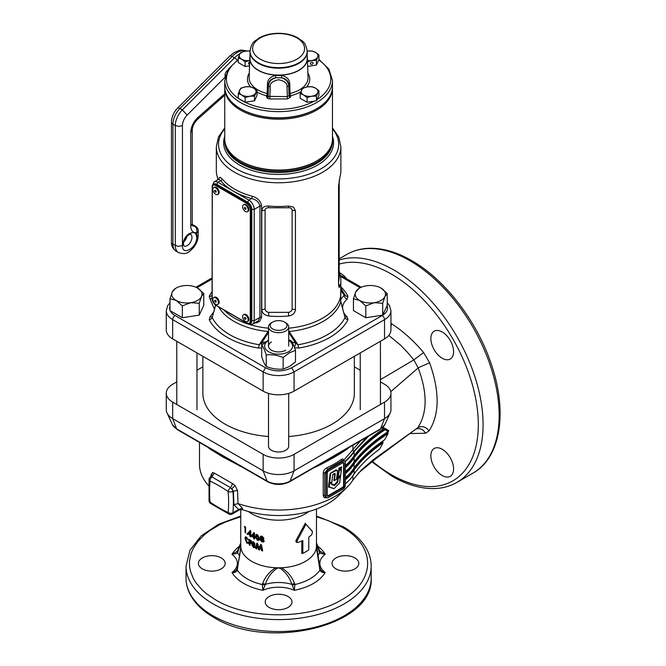 <?xml version="1.0" encoding="UTF-8"?>
<svg xmlns="http://www.w3.org/2000/svg" width="666" height="666" viewBox="0 0 666 666"><rect width="100%" height="100%" fill="white"/><g stroke="black" fill="none" stroke-linecap="round" stroke-linejoin="round"><path stroke-width="1" d="M295.496 350.374L295.496 361.896L289.319 366.575L283.133 369.039C277.514 369.622 271.878 368.748 266.233 366.425C264.727 364.635 263.22 361.38 261.705 356.676L261.705 345.146C263.212 346.944 264.727 350.191 266.233 354.903C271.853 354.32 277.489 355.194 283.133 357.517L289.319 352.847L295.496 350.374C293.997 345.687 292.482 342.432 290.975 340.626L288.703 339.777M288.703 340.534A13.969 8.067 180 0 1 288.486 351.806A13.969 8.067 180 0 1 268.839 351.873A13.969 8.067 180 0 1 268.506 340.534M268.506 340.135L261.705 345.146M271.462 341.983A10.098 5.828 0 0 0 271.462 350.224A10.098 5.828 0 0 0 285.747 350.224M266.233 366.425L266.233 354.903M283.133 369.039L283.133 357.517M318.931 90.701L318.931 95.371L316.417 100.791L307.034 102.248L300.158 98.277L300.158 93.598L303.596 94.972L307.034 97.569L311.73 96.229L316.417 96.12L318.931 90.701L315.501 88.103A8.417 4.862 180 0 1 317.674 92.79A8.417 4.862 180 0 1 311.73 96.229A8.417 4.862 180 0 1 303.596 94.972A8.417 4.862 180 0 1 301.415 90.276A8.417 4.862 180 0 1 307.367 86.846L302.68 88.187L300.158 93.598M307.367 86.846A8.417 4.862 180 0 1 315.501 88.103L312.063 86.73L307.367 86.846M307.034 97.569L307.034 102.248M316.417 96.12L316.417 100.791M257.043 90.701L257.043 95.371L254.529 100.791L245.146 102.248L238.27 98.277L238.27 93.598L241.708 94.972L245.146 97.569L249.842 96.229L254.529 96.12L257.043 90.701L253.613 88.103A8.417 4.862 180 0 1 255.786 92.79A8.417 4.862 180 0 1 249.842 96.229A8.417 4.862 180 0 1 241.708 94.972A8.417 4.862 180 0 1 239.527 90.276A8.417 4.862 180 0 1 245.479 86.846L240.792 88.187L238.27 93.598M245.479 86.846A8.417 4.862 180 0 1 253.613 88.103L250.175 86.73L245.479 86.846M245.146 97.569L245.146 102.248M254.529 96.12L254.529 100.791M225.066 77.023L225.066 74.833A3.363 1.94 -60 0 1 226.631 71.345L227.431 70.546M332.451 87.413A53.863 31.094 180 0 1 332.467 88.103A53.863 31.094 180 0 1 316.691 110.09A53.863 31.094 180 0 1 257.992 116.833A53.863 31.094 180 0 1 224.742 88.103L224.742 138.953A53.863 31.094 0 0 0 240.518 160.939A53.863 31.094 0 0 0 316.691 160.939L316.092 161.28A53.022 30.611 180 0 1 241.117 161.28A53.022 30.611 0 0 0 316.392 161.105M332.451 139.635A53.863 31.094 180 0 1 332.467 140.326A53.863 31.094 180 0 1 299.217 169.056A53.863 31.094 180 0 1 240.518 162.313A53.863 31.094 180 0 1 224.742 140.326A53.863 31.094 180 0 1 224.758 139.635M340.884 286.813A72.269 41.725 180 0 1 347.968 296.27A3.363 2.639 -26.9 0 1 345.038 295.18A69.222 39.96 0 0 0 343.947 293.223L340.884 288.145M295.438 309.623L295.438 210.672L293.448 207.068L288.703 206.035A62.279 35.956 180 0 1 268.506 206.035C264.444 205.886 262.196 207.434 261.771 210.672L261.771 309.623C262.196 313.095 264.435 315.209 268.506 315.975A62.279 35.956 0 0 0 288.703 315.975C292.765 315.218 295.013 313.095 295.438 309.623L292.116 309.132C291.825 310.939 290.601 312.013 288.436 312.354L268.773 312.354C266.608 312.013 265.384 310.939 265.093 309.132L265.093 210.181C265.384 208.475 266.608 207.667 268.773 207.767L288.436 207.767C290.592 207.667 291.825 208.475 292.116 210.181L292.116 309.132M339.194 270.945L340.06 274.667A62.279 35.956 180 0 1 340.884 280.503A62.279 35.956 180 0 1 340.06 286.33L339.086 287.479L338.561 284.723L338.561 185.772L340.06 176.39A62.279 35.956 0 0 0 340.884 170.554L340.884 146.811A62.279 35.956 180 0 1 302.439 180.028A62.279 35.956 180 0 1 234.565 172.236A62.279 35.956 180 0 1 216.325 146.811L216.325 170.554A62.279 35.956 0 0 0 217.149 176.39L217.924 179.67M261.58 205.827A1.682 0.974 180 0 0 259.923 206.077L254.204 209.382L254.204 320.696A7.576 4.371 60 0 1 252.639 324.167L258.3 320.771L259.923 317.391L259.923 206.077C259.074 202.164 256.293 199.65 251.582 198.526A1.682 0.583 105.1 0 0 252.289 196.27C257.675 197.927 260.772 201.115 261.58 205.827L261.58 317.149L259.857 321.129L257.226 322.652L254.595 323.035M343.673 312.479A27.772 16.034 0 0 0 347.078 316.75L347.968 319.697A3.363 2.639 26.9 0 1 345.038 317.615L340.592 300.99L340.884 280.503M222.161 178.879A1.682 1.249 141.1 0 1 220.637 180.661L217.907 182.243L233.375 191.175L248.851 200.108L251.582 198.526A63.961 36.93 180 0 1 233.375 191.175A63.961 36.93 180 0 1 220.637 180.661L218.831 179.146L219.214 177.789L220.113 177.264L222.161 178.879A62.279 35.956 0 0 0 234.565 189.111A62.279 35.956 0 0 0 252.289 196.27M215.701 305.061L212.171 317.615A3.363 2.639 -26.9 0 1 209.241 319.697L210.131 316.75L213.953 311.538M215.576 304.986L212.171 317.615A69.222 39.96 0 0 0 259.174 344.755L268.506 330.952M288.703 330.952L298.035 344.755A69.222 39.96 0 0 0 345.038 317.615L340.692 300.999L340.884 290.293M261.705 347.985L258.316 348.035A72.269 41.725 180 0 1 209.241 319.697M212.071 297.744A3.363 2.306 -48.5 0 1 210.131 299.225L209.241 296.27A72.269 41.725 180 0 1 212.054 291.716M347.968 296.27L347.078 299.225A3.363 2.306 48.5 0 1 344.255 295.413L340.834 290.451L340.742 289.41L345.038 295.18L344.255 295.413A31.136 17.974 180 0 0 340.534 300.033M347.968 319.697A72.269 41.725 180 0 1 298.892 348.035L294.613 347.785M387.229 302.772L389.493 305.602L390.934 310.731L390.934 329.978A21.878 12.629 180 0 1 384.532 338.911L294.072 391.125L294.072 371.886A21.878 12.629 180 0 1 263.128 371.886L172.677 319.663A21.878 12.629 180 0 1 166.275 310.731L166.275 329.978A21.878 12.629 0 0 0 172.677 338.911L263.128 391.125A21.878 12.629 0 0 0 294.072 391.125M340.742 301.84L340.742 301.84A63.062 36.414 180 0 1 289.369 331.502L288.569 332.134L295.621 343.14L298.035 344.755A3.363 0.774 80.4 0 0 298.892 348.035M218.656 306.926A63.062 36.414 180 0 0 267.84 331.502L268.639 332.134L261.588 343.14A31.136 17.974 180 0 1 265.817 341.808M258.316 348.035A3.363 0.774 -80.4 0 0 259.174 344.755L261.588 343.14A3.363 1.499 69.4 0 0 261.913 344.971M347.078 316.75A3.363 2.306 -48.5 0 1 344.905 316.566M212.054 295.346A3.363 2.639 26.9 0 1 209.241 296.27M212.304 316.566A3.363 2.306 48.5 0 1 210.131 316.75M294.297 346.944A3.363 1.499 110.6 0 0 295.621 343.14A31.136 17.974 180 0 0 291.916 341.949M338.561 282.933L339.194 277.78L339.194 180.111M247.66 323.102C250.191 324.275 251.582 323.476 251.823 320.696L251.823 209.382C251.582 206.318 250.191 203.913 247.66 202.164L216.716 184.299L217.907 182.243A7.576 4.371 60 0 0 214.119 181.86L218.997 179.096M354.345 356.335L354.345 393.19A75.741 43.731 180 0 1 332.159 424.109A75.741 43.731 180 0 1 288.703 436.53M268.506 436.53A75.741 43.731 180 0 1 202.864 393.19L202.864 356.335M240.817 108.883A53.022 30.611 0 0 0 316.092 109.058A53.022 30.611 180 0 1 241.117 109.058L240.518 108.716A53.863 31.094 0 0 0 316.691 108.716A53.863 31.094 0 0 0 332.467 86.73L332.467 80.544A53.863 31.094 180 0 1 278.604 111.638A53.863 31.094 180 0 1 224.742 80.544L224.742 86.73A53.863 31.094 0 0 0 240.518 108.716M224.742 88.103A53.863 31.094 180 0 1 224.758 87.413M316.092 161.28L316.691 160.939A53.863 31.094 0 0 0 332.467 138.953L332.467 88.103M307.217 51.682A28.613 16.517 180 0 1 278.604 68.198A28.613 16.517 180 0 1 249.991 51.682A28.613 16.517 180 0 1 249.991 51.374A28.613 16.517 180 0 1 250.008 51.115A28.613 16.517 0 0 0 249.991 51.682A28.613 16.517 0 0 0 267.657 66.941A28.613 16.517 0 0 0 298.834 63.362A28.613 16.517 0 0 0 307.217 51.682A28.613 16.517 0 0 0 307.201 51.115A28.613 16.517 180 0 1 307.209 51.374A28.613 16.517 180 0 1 307.217 51.682L307.217 58.55A28.613 16.517 0 0 1 298.834 70.238A28.613 16.517 0 0 1 267.657 73.818A28.613 16.517 0 0 1 249.991 58.55L249.991 51.682M278.604 63.545A25.974 14.993 180 0 1 252.63 48.551A25.974 14.993 180 0 1 278.604 33.558A25.974 14.993 180 0 1 304.578 48.551A25.974 14.993 180 0 1 278.604 63.545M300.799 91.775A31.136 17.974 180 0 1 290.701 95.729A1.682 1.374 0 0 1 289.019 94.397L288.703 84.399C288.303 80.719 285.88 78.513 281.452 77.78C285.88 79.104 288.295 81.71 288.703 85.598L289.019 95.654L287.337 96.628L287.013 86.572C287.362 83.3 284.557 81.027 278.604 79.754C272.652 81.027 269.847 83.3 270.188 86.572L269.872 98.934L267.499 98.368L268.681 96.354L268.19 95.654A1.682 1.374 0 0 1 266.508 96.995L266.508 95.729A31.136 17.974 180 0 1 257.043 92.141M249.991 56.502A28.838 16.65 0 0 0 249.775 58.242L249.159 77.514A29.454 17.008 0 0 0 249.151 77.83A29.454 17.008 0 0 0 267.166 93.498L267.466 83.5C267.824 79.246 270.488 76.59 275.466 75.533L281.743 75.533C286.713 76.59 289.377 79.246 289.735 83.5L290.043 93.498L289.019 94.397L289.019 95.654A1.682 1.374 180 0 0 290.701 96.995L287.337 98.934L287.337 96.628L268.681 96.354M249.775 58.242A28.838 16.65 0 0 0 249.767 58.55A28.838 16.65 0 0 0 278.604 75.2A28.838 16.65 0 0 0 307.434 58.55A28.838 16.65 0 0 0 307.434 58.242A28.838 16.65 0 0 0 307.217 56.502M267.466 83.5L268.506 84.399L268.19 95.654L268.506 85.598C268.906 81.71 271.328 79.104 275.757 77.78C271.32 78.513 268.906 80.711 268.506 84.399L268.506 85.598A1.682 0.932 1.8 0 0 270.188 86.572M268.19 94.397A1.682 1.374 0 0 1 266.508 95.729A1.682 0.533 -76.3 0 0 267.166 93.498L268.19 94.397M281.743 75.533L281.452 77.78L275.757 77.78L275.466 75.533M225.016 77.306L187.138 115.093C184.166 118.257 182.601 121.745 182.442 125.558L182.442 245.596C184.066 236.888 187.979 232.526 194.172 232.501L196.054 234.249L196.72 237.346L196.72 232.8C197.319 229.887 196.578 227.672 194.489 226.149L192.308 224.892M201.09 84.674L201.373 83.799L202.506 83.625M272.652 328.929A8.417 4.862 0 0 0 284.557 328.929A8.417 4.862 0 0 0 284.557 322.053L285.747 322.744A10.098 5.828 180 0 1 288.703 326.864A10.098 5.828 180 0 1 282.467 332.251A10.098 5.828 180 0 1 271.462 330.985A10.098 5.828 180 0 1 268.506 326.864A10.098 5.828 180 0 1 271.462 322.744L272.652 322.053A8.417 4.862 0 0 0 272.652 328.929M268.506 393.406L268.506 446.153A10.098 5.828 0 0 0 271.245 450.149A10.098 5.828 0 0 0 271.462 450.274A10.098 5.828 0 0 0 285.964 450.149A10.098 5.828 0 0 0 288.703 446.153L288.703 393.406M285.747 322.744L284.557 322.053A8.417 4.862 0 0 0 272.652 322.053M182.342 305.91L176.165 300.424L169.98 298.768L172.244 291.983A15.152 8.75 180 0 1 182.95 285.797A15.152 8.75 180 0 1 197.586 288.062A15.152 8.75 180 0 1 201.507 296.503A15.152 8.75 180 0 1 197.586 300.424A15.152 8.75 180 0 1 190.792 302.689L182.342 305.91L182.342 317.74L199.242 315.126L203.771 305.369L203.771 293.54L201.507 296.503L199.242 303.296L199.242 315.126M169.98 298.768L169.98 310.597L182.342 317.74M199.242 303.296L190.792 302.689A15.152 8.75 180 0 1 176.165 300.424A15.152 8.75 180 0 1 172.244 291.983L175.558 288.428M197.586 288.062L203.771 293.54M365.809 305.91L359.623 300.424L353.438 298.768L355.702 291.983A15.152 8.75 180 0 1 366.417 285.797A15.152 8.75 180 0 1 381.044 288.062A15.152 8.75 180 0 1 384.965 296.503A15.152 8.75 180 0 1 381.044 300.424A15.152 8.75 180 0 1 374.259 302.689L365.809 305.91L365.809 317.74L382.7 315.126L387.229 305.369L387.229 293.54L384.965 296.503L382.7 303.296L382.7 315.126M353.438 298.768L353.438 310.597L365.809 317.74M382.7 303.296L374.259 302.689A15.152 8.75 180 0 1 359.623 300.424A15.152 8.75 180 0 1 355.702 291.983L359.016 288.428M381.044 288.062L387.229 293.54M212.196 187.596L212.196 298.917A5.053 2.914 -120 0 0 215.767 305.103L246.711 322.968A5.053 2.914 -120 0 0 249.234 323.218A5.053 2.914 -120 0 0 250.274 320.904L250.274 209.59A5.053 2.914 -120 0 0 246.711 203.405L215.767 185.539A5.053 2.914 -120 0 0 213.237 185.29A5.053 2.914 -120 0 0 212.196 187.596M250.274 320.904L251.232 320.354L251.232 209.041L250.274 209.59M246.711 203.405L247.66 202.855L216.716 184.99L215.767 185.539M251.232 320.354A5.053 2.914 60 0 1 250.183 322.669L249.234 323.218M213.237 185.29L214.194 184.74A5.053 2.914 60 0 1 216.716 184.99M247.66 202.855A5.053 2.914 60 0 1 251.232 209.041M245.396 314.993A3.954 2.281 60 0 1 248.193 319.838A3.954 2.281 60 0 1 247.377 321.653A3.954 2.281 60 0 1 245.396 321.453A3.954 2.281 60 0 1 242.599 316.608A3.954 2.281 60 0 1 243.423 314.802A3.954 2.281 60 0 1 245.396 314.993M243.423 314.802L244.139 314.385A3.954 2.281 60 0 1 247.186 315.443A3.954 2.281 60 0 1 248.909 319.43A3.954 2.281 60 0 1 248.093 321.237L247.377 321.653M245.163 317.399C246.237 318.664 246.237 319.305 245.163 319.322C244.089 318.065 244.089 317.424 245.163 317.399M245.396 205.053A3.954 2.281 60 0 1 248.193 209.898A3.954 2.281 60 0 1 247.377 211.705A3.954 2.281 60 0 1 245.396 211.513A3.954 2.281 60 0 1 242.599 206.668A3.954 2.281 60 0 1 243.423 204.853A3.954 2.281 60 0 1 245.396 205.053M243.423 204.853L244.139 204.445A3.954 2.281 60 0 1 247.186 205.503A3.954 2.281 60 0 1 248.909 209.482A3.954 2.281 60 0 1 248.093 211.297L247.377 211.705M245.163 207.459C246.237 208.716 246.237 209.357 245.163 209.382C244.089 208.117 244.089 207.476 245.163 207.459M215.642 297.819A3.954 2.281 60 0 1 218.44 302.664A3.954 2.281 60 0 1 217.624 304.47A3.954 2.281 60 0 1 215.642 304.279A3.954 2.281 60 0 1 212.845 299.434A3.954 2.281 60 0 1 213.669 297.619A3.954 2.281 60 0 1 215.642 297.819M213.669 297.619L214.377 297.211A3.954 2.281 60 0 1 217.432 298.268A3.954 2.281 60 0 1 219.156 302.247A3.954 2.281 60 0 1 218.34 304.062L217.624 304.47M215.409 300.224C216.483 301.482 216.483 302.123 215.409 302.148C214.335 300.882 214.335 300.241 215.409 300.224M215.642 187.87A3.954 2.281 60 0 1 218.44 192.715A3.954 2.281 60 0 1 217.624 194.53A3.954 2.281 60 0 1 215.642 194.33A3.954 2.281 60 0 1 212.845 189.485A3.954 2.281 60 0 1 213.669 187.679A3.954 2.281 60 0 1 215.642 187.87M213.669 187.679L214.377 187.263A3.954 2.281 60 0 1 217.432 188.328A3.954 2.281 60 0 1 219.156 192.308A3.954 2.281 60 0 1 218.34 194.114L217.624 194.53M215.409 190.276C216.483 191.542 216.483 192.183 215.409 192.199C214.335 190.942 214.335 190.301 215.409 190.276M249.575 64.361A1.349 1.066 -24.9 0 1 249.65 62.188M249.534 65.834L245.146 66.517L238.27 62.546L238.27 57.867L241.708 59.241A8.417 4.862 180 0 1 239.527 54.545L238.27 57.867M239.527 54.545A8.417 4.862 180 0 1 245.479 51.115L240.792 52.456L239.527 54.545M250.175 50.999L245.479 51.115A8.417 4.862 180 0 1 250 51.14A28.596 16.508 180 0 1 250.008 50.857C252.223 40.501 254.762 41.841 258.783 38.187C264.302 35.023 270.812 33.392 278.321 33.3C286.039 33.308 292.732 34.932 298.401 38.178C302.414 41.833 304.936 40.401 307.192 50.857A28.596 16.508 180 0 1 307.201 51.157A8.417 4.862 180 0 1 307.367 51.115L307.201 51.14A28.596 16.508 180 0 1 278.604 67.674A28.596 16.508 180 0 1 250.008 51.157M249.7 60.523A8.417 4.862 180 0 1 241.708 59.241L245.146 61.838L249.842 60.498M245.146 61.838L245.146 66.517M313.028 63.045A1.349 1.066 155.1 0 0 310.423 63.445A1.349 1.066 155.1 0 0 313.028 63.045M318.931 54.97L315.501 52.373A8.417 4.862 180 0 1 317.674 57.06L318.931 54.97L318.931 59.64L316.417 65.06L307.692 66.417M317.674 57.06A8.417 4.862 180 0 1 311.73 60.498L316.417 60.39L317.674 57.06M307.034 61.838L311.73 60.498A8.417 4.862 180 0 1 307.509 60.523M307.367 51.115A8.417 4.862 180 0 1 315.501 52.373L312.063 50.999L307.367 51.115M316.417 60.39L316.417 65.06M316.367 544.305L320.196 569.305L322.128 571.37L325.216 572.46C322.744 572.91 320.987 572.127 319.946 570.104L316.367 547.585A37.87 21.861 180 0 1 281.443 567.748L280.935 568.806L278.604 567.807L276.273 568.806L275.766 567.748A37.87 21.861 180 0 1 251.823 561.405A37.87 21.861 180 0 1 240.842 547.585L240.842 544.305M319.921 568.98L319.946 570.104A44.439 25.658 0 0 1 294.913 584.548L292.199 584.989L291.841 584.357C289.868 578.055 286.23 572.868 280.935 568.806M319.68 568.289L319.63 568.897M316.566 548.226L316.475 545.945A37.87 21.861 180 0 1 316.367 547.585M319.946 551.265L325.216 554.337L319.921 553.288L320.18 551.681M319.63 550.516L319.68 553.005C318.348 548.609 317.307 546.12 316.566 545.537M319.921 553.288L319.68 553.005A28.946 16.717 180 0 0 317.632 555.968M316.475 544.064L320.08 551.506M276.273 568.806C270.954 572.902 267.324 578.088 265.368 584.357L262.912 590.309L262.296 584.548L262.687 583.391C265.193 576.773 269.547 571.561 275.766 567.748A37.87 21.861 180 0 0 278.604 567.807A37.87 21.861 180 0 0 281.443 567.748C287.62 571.511 291.983 576.731 294.522 583.391L291.841 584.357A28.946 16.717 180 0 0 265.368 584.357L262.687 583.391M265.01 584.989L262.296 584.548A44.439 25.658 0 0 1 247.178 578.829A44.439 25.658 0 0 1 237.263 570.104L237.279 568.98M294.522 583.391L294.913 584.548L294.297 590.309L292.199 584.989M240.642 548.226L237.263 570.104C236.222 572.127 234.465 572.91 231.984 572.46A25.583 14.769 0 0 0 231.984 554.337L237.263 551.265L237.279 553.288L231.984 554.337A49.184 28.397 180 0 1 239.219 546.386M237.029 551.681L240.734 544.064M240.642 545.537C239.893 546.137 238.853 548.626 237.529 553.005L237.579 550.516M239.577 555.968A28.946 16.717 180 0 0 237.529 553.005L237.279 553.288M317.982 546.386A49.184 28.397 180 0 1 325.216 554.337A25.583 14.769 0 0 0 325.216 572.46A49.184 28.397 180 0 1 294.297 590.309A25.583 14.769 0 0 0 262.912 590.309A49.184 28.397 180 0 1 243.823 583.474A49.184 28.397 180 0 1 231.984 572.46L235.764 570.904L237.229 568.489C239.968 555.211 240.576 549.117 240.642 548.093L240.734 545.945A37.87 21.861 180 0 0 240.842 547.585M237.579 568.897L237.529 568.289M442.216 331.984A16.076 9.282 -120 0 0 434.182 331.193A16.076 9.282 -120 0 0 431.718 344.072A16.076 9.282 -120 0 0 442.216 358.233A16.076 9.282 -120 0 0 450.258 359.032A16.076 9.282 -120 0 0 452.722 346.154A16.076 9.282 -120 0 0 442.216 331.984M442.216 449.275A16.076 9.282 -120 0 0 434.182 448.484A16.076 9.282 -120 0 0 431.718 461.363A16.076 9.282 -120 0 0 442.216 475.524A16.076 9.282 -120 0 0 450.258 476.323A16.076 9.282 -120 0 0 452.722 463.444A16.076 9.282 -120 0 0 442.216 449.275M346.653 278.796A16.076 9.282 -120 0 0 339.585 272.785M202.322 568.856A13.378 7.726 180 0 1 198.401 563.394A13.378 7.726 180 0 1 206.66 556.26A13.378 7.726 180 0 1 221.245 557.933A13.378 7.726 180 0 1 225.166 563.394A13.378 7.726 180 0 1 216.908 570.537A13.378 7.726 180 0 1 202.322 568.856M335.964 568.856A13.378 7.726 180 0 1 332.043 563.394A13.378 7.726 180 0 1 340.301 556.26A13.378 7.726 180 0 1 354.886 557.933A13.378 7.726 180 0 1 358.808 563.394A13.378 7.726 180 0 1 350.549 570.537A13.378 7.726 180 0 1 335.964 568.856M269.139 607.434A13.378 7.726 180 0 1 265.226 601.972A13.378 7.726 180 0 1 273.485 594.838A13.378 7.726 180 0 1 288.062 596.511A13.378 7.726 180 0 1 291.983 601.972A13.378 7.726 180 0 1 283.724 609.115A13.378 7.726 180 0 1 269.139 607.434M262.013 540.95L263.053 540.467L262.029 539.402L260.997 539.868L262.013 540.95L263.644 540.126L262.629 539.06L261.596 539.527M262.629 539.06L260.997 539.868M252.755 545.437L253.555 546.644L254.379 546.287L253.571 545.096L252.755 545.437L254.162 544.755L253.346 545.096M253.555 546.644L254.97 545.945L254.162 544.755M256.477 537.196L257.376 539.402L258.008 539.26L258.291 537.845L257.376 535.597L256.86 535.597L257.975 535.256L256.477 537.196M257.376 539.402L258.599 538.919L258.891 537.504L257.975 535.256M253.621 534.656L252.514 535.947A37.87 21.861 0 0 0 253.621 536.53L254.212 536.18L254.212 534.315L253.621 534.656L253.621 536.53M249.966 532.534L249.009 533.741A37.87 21.861 0 0 0 249.966 534.407L250.566 534.057L250.566 532.192L249.966 532.534L249.966 534.407M262.013 538.411L262.712 537.953L261.996 537.137L261.322 537.57L262.013 538.411L263.311 537.612L262.587 536.796L261.913 537.221M262.587 536.796L261.322 537.57M262.612 540.609L263.644 540.126L262.612 540.609M262.612 538.07L263.311 537.612M260.439 538.578L260.339 536.58L262.021 536.155L263.903 538.203L263.328 539.185L264.202 541.183L263.395 542.007L262.029 541.941L259.89 539.61L261.313 538.111L261.03 536.08M260.206 537.154L260.806 536.813M259.89 539.61L261.313 538.111M262.029 541.941L262.62 541.591L260.489 539.269M263.919 541.683L262.62 541.591M246.778 543.081L244.963 538.378L245.446 536.863L246.062 536.854L248.468 539.785L247.935 540.059L246.886 537.628L245.754 538.145L246.778 542.091L247.935 542.266L248.451 543.406L246.778 543.081L247.377 542.74L246.828 542.141M245.588 538.628L245.796 536.796M249.042 543.065L247.377 542.74M247.935 540.059L248.451 539.76M244.963 538.378L245.563 538.036M248.518 541.933L247.935 542.266M246.761 538.278L245.912 538.003M251.398 541.083A37.87 21.861 180 0 1 250.591 540.567L250 541.966A37.87 21.861 0 0 0 251.398 542.848L251.398 543.831A37.87 21.861 180 0 1 250 542.948L250 545.421A37.87 21.861 180 0 1 249.217 544.88L249.817 544.538L249.817 539.793M251.398 543.123A37.87 21.861 180 0 1 250.591 542.607L250 542.948M249.217 544.88L249.217 539.385A37.87 21.861 0 0 0 251.398 540.8L251.398 541.791A37.87 21.861 180 0 1 250 540.909M253.555 544.105L254.112 543.731L253.538 542.832L253.005 543.173L253.555 544.105L254.703 543.389L254.137 542.482L253.604 542.832M254.137 542.482L253.005 543.173M254.154 546.303L254.97 545.945M254.154 543.764L254.703 543.389L254.154 543.764M253.563 547.635L251.881 545.046L252.531 543.989L252.231 542.074L253.563 541.849L255.045 544.13L254.595 545.038L255.186 547.419L253.563 547.635L254.162 547.294L252.481 544.705L253.13 543.647L252.864 541.649M252.131 542.623L252.722 542.282M252.314 544.08L253.13 543.647M251.881 545.046L252.481 544.705M255.111 547.544L254.162 547.294M257.975 539.06L258.599 538.919L257.975 539.06M258.291 537.845L258.891 537.504M258.874 540.184L257.384 540.392L258.733 540.326L259.357 538.22L257.351 534.598L255.935 534.765L256.535 534.423L255.494 536.763L256.185 534.573M257.384 540.392L255.494 536.763M257.983 540.043L256.085 536.421M254.179 532.567L252.148 534.973L253.58 532.917A37.87 21.861 0 0 0 254.545 533.383L254.545 536.979A37.87 21.861 0 0 0 255.011 537.204L255.011 538.12A37.87 21.861 180 0 1 254.545 537.895L255.011 537.62M254.212 537.096A37.87 21.861 180 0 1 252.422 536.13A37.87 21.861 180 0 1 252.148 535.972L251.548 536.313A37.87 21.861 180 0 0 251.823 536.471A37.87 21.861 180 0 0 253.621 537.445L254.212 537.096L254.212 538.228A37.87 21.861 180 0 0 254.545 538.394M254.545 537.895L254.545 539.027A37.87 21.861 180 0 1 253.621 538.569L254.212 538.228M252.148 534.973L252.148 535.972M251.548 535.314L251.548 536.313M253.621 537.445L253.621 538.569M250.533 530.444L248.177 533.033L249.933 530.785A37.87 21.861 0 0 0 250.774 531.335L250.774 534.923A37.87 21.861 0 0 0 251.19 535.181L251.19 536.097A37.87 21.861 180 0 1 250.774 535.839L251.19 535.606M250.566 534.981A37.87 21.861 180 0 1 248.776 533.682L248.177 534.032A37.87 21.861 180 0 0 249.966 535.322L250.566 534.981L250.566 536.105A37.87 21.861 180 0 0 250.774 536.247M250.774 535.839L250.774 536.971A37.87 21.861 180 0 1 249.966 536.446L250.566 536.105M248.776 532.683L248.776 533.682M248.177 533.033L248.177 534.032M249.966 535.322L249.966 536.446M247.719 534.257L247.294 534.507L247.294 533.308L247.719 534.257L247.294 534.507L247.885 534.165M259.124 549.284L257.933 545.362L257.334 545.712L256.735 548.942A37.87 21.861 180 0 1 255.736 548.518L256.66 543.414A37.87 21.861 0 0 0 257.717 543.831L259.049 548.151L260.439 544.78A37.87 21.861 0 0 0 261.588 545.129L262.67 550.924A37.87 21.861 180 0 1 261.505 550.599L260.839 546.928L259.565 549.991A37.87 21.861 180 0 1 258.525 549.625L259.124 549.284A37.87 21.861 180 0 0 259.765 549.508M262.57 550.391A37.87 21.861 180 0 1 262.104 550.258L261.438 546.586L260.839 546.928M259.049 548.151L261.03 544.43M256.835 548.393A37.87 21.861 180 0 1 256.335 548.176L257.259 543.073M261.505 550.599L262.104 550.258M255.736 548.518L256.335 548.176M258.525 549.625L257.334 545.712M245.621 527.389L245.621 531.909A37.87 21.861 180 0 1 245.621 531.909L245.03 532.251A37.87 21.861 180 0 0 245.629 532.892L245.629 527.397A37.87 21.861 0 0 1 244.713 526.398L244.38 526.923L244.905 526.615M245.588 527.347L245.03 527.672A37.87 21.861 180 0 1 244.38 526.923M245.03 527.672L245.03 532.251M382.142 428.063L383.474 428.837C371.195 437.021 361.413 445.962 354.129 455.644A79.104 45.671 0 0 1 345.396 465.551M382.967 427.289L388.753 430.569L388.278 431.443M326.906 497.494C324.7 498.226 323.476 497.502 323.235 495.321L323.235 472.985C323.468 470.671 324.692 468.914 326.906 467.74A79.104 45.671 0 0 0 341.258 459.457L342.898 458.941L343.831 460.156L360.556 440.792M366.941 437.104L354.046 451.132A80.286 46.354 180 0 1 344.971 461.363M343.831 460.156L343.723 460.581M345.396 477.73A79.104 45.671 0 0 0 354.129 467.832C361.771 457.675 371.969 448.301 384.732 439.71L388.095 433.533L387.52 433.175L388.37 431.618L385.123 429.786L384.798 428.33M388.37 431.618L388.753 430.569L388.37 431.618M343.698 461.113L343.514 460.456L342.565 460.564L327.622 469.239L324.733 473.068L324.733 495.404L325.241 496.761L326.765 497.71A3.363 1.94 120 0 0 328.446 497.544L343.015 489.135A3.363 1.94 120 0 0 345.396 485.015L345.396 462.679A3.363 1.94 120 0 0 344.697 461.138A3.363 1.94 120 0 0 343.015 461.305L328.446 469.721A3.363 1.94 120 0 0 326.065 473.842L324.733 473.068A1.182 0.683 180 0 0 323.235 472.985M341.258 459.457A1.182 0.766 -126.8 0 0 342.191 460.83L343.015 461.305M345.396 483.824A79.104 45.671 0 0 0 354.129 473.917C360.606 465.026 369.13 456.718 379.712 448.992L383.05 442.798L382.467 442.449L383.45 440.634M326.906 467.74A1.182 0.591 -114 0 0 327.622 469.239L328.446 469.721M343.015 487.762A1.682 0.974 120 0 0 344.205 485.697L344.205 463.37A1.682 0.974 120 0 0 343.856 462.595A1.682 0.974 120 0 0 343.015 462.679L328.446 471.095A1.682 0.974 120 0 0 327.256 473.151L327.256 495.487A1.682 0.974 120 0 0 327.605 496.253A1.682 0.974 120 0 0 328.446 496.17L343.015 487.762L342.424 487.42L327.855 495.829A1.682 0.974 120 0 1 327.364 495.987M342.424 487.42A1.682 0.974 120 0 0 343.614 485.356L343.614 463.028A1.682 0.974 120 0 0 343.506 462.52M326.765 497.71A3.363 1.94 120 0 1 326.065 496.17L326.065 473.842M345.396 479.761A79.104 45.671 0 0 0 354.129 469.855L354.129 473.917M345.396 473.668A79.104 45.671 0 0 0 354.129 463.769L354.129 467.832M345.396 467.582A79.104 45.671 0 0 0 354.129 457.675L354.129 461.738A79.104 45.671 0 0 1 345.396 471.645M368.714 436.08L354.129 451.59A79.104 45.671 180 0 1 345.179 461.671M383.05 442.798C371.07 451.057 361.43 460.081 354.129 469.855M382.467 442.449C370.537 450.657 360.897 459.682 353.538 469.513A79.104 45.671 180 0 1 345.396 478.904M388.095 433.533C373.959 442.665 362.637 452.738 354.129 463.769M387.52 433.175C373.46 442.232 362.129 452.322 353.538 463.428A79.104 45.671 180 0 1 345.396 472.81M384.64 429.512L388.17 431.543C373.967 440.667 362.62 450.732 354.129 461.738M385.048 429.745C372.294 438.086 361.988 447.394 354.129 457.675M384.482 429.387C371.67 437.778 361.355 447.094 353.538 457.334A79.104 45.671 180 0 1 345.396 466.716M207.975 447.336L209.607 448.784L209.515 448.218M210.814 476.731L211.963 476.956L214.269 473.085L212.562 472.535L211.005 475.149L210.914 476.665M211.005 475.149L211.48 476.123M212.562 472.535L211.08 476.648A3.363 1.94 60 0 0 210.714 476.781L211.488 476.39M209.041 500.932A3.363 3.363 0 0 0 210.489 503.429L210.489 503.429A3.363 1.748 -55.4 0 1 210.023 502.039A131.285 75.799 60 0 1 210.023 481.077A3.363 2.123 114.9 0 1 211.963 476.956L230.586 487.703A3.363 1.748 124.6 0 0 228.172 491.558A131.285 75.799 -120 0 0 210.023 481.077A3.363 2.123 5.1 0 1 209.049 479.403L209.041 500.932A3.363 1.748 -4.6 0 0 210.023 502.039A131.285 75.799 -120 0 0 228.172 512.512A131.285 75.799 -120 0 0 228.172 491.558A3.363 1.748 175.4 0 0 232.925 491.283A134.649 77.739 60 0 1 233.375 502.289A134.649 77.739 60 0 1 232.925 512.778A3.363 2.123 -174.9 0 1 228.172 512.512A3.363 2.123 -65.1 0 0 229.137 514.194L229.137 514.194A3.363 3.363 0 0 0 232.234 514.06A3.363 1.94 -120 0 0 232.925 512.778L238.619 509.49L233.924 504.686L233.391 491.008L230.586 487.703L232.567 483.649L235.048 485.514L237.512 490.442L238.053 503.588L242.357 508.158L242.715 509.748L239.718 509.74L232.234 514.06M390.934 326.74L391.433 323.709L390.934 323.443M289.568 481.776C282.259 485.323 274.95 485.323 267.64 481.776A3.363 1.94 -60 0 1 267.083 481.093A16.292 9.407 0 0 0 290.126 481.093A3.363 1.94 -120 0 1 289.568 481.776L380.02 429.553L384.798 424.642A16.292 9.407 180 0 1 380.577 428.871L290.126 481.093L294.072 470.837L294.072 454.345A21.878 12.629 180 0 1 263.128 454.345L172.677 402.122A21.878 12.629 0 0 1 166.275 393.19A21.878 12.629 0 0 1 172.677 384.257L176.773 381.893M196.97 370.238L202.864 366.833M166.275 393.19L166.275 409.682A21.878 12.629 0 0 0 167.008 412.937A21.878 12.629 0 0 0 172.677 418.614L172.677 402.122M208.658 485.705A79.104 45.671 180 0 1 199.5 464.368L199.5 442.44M298.501 542.274A37.87 21.861 180 0 0 302.839 540.542L302.839 553.304A37.87 21.861 180 0 0 308.791 549.875L308.791 537.104A37.87 21.861 0 0 0 311.78 534.607L312.487 531.726L305.977 524.2L297.261 540.517C296.728 541.874 297.144 542.457 298.501 542.274L297.835 542.349C296.062 542.599 295.513 541.849 296.204 540.084L297.261 540.517M312.287 531.252L305.977 524.2M301.831 540.992L301.831 553.554L302.839 553.304M296.204 540.084L305.386 523.168M349.234 447.336L347.602 448.784C340.218 454.012 330.12 459.848 317.299 466.283L314.235 467.54M347.694 448.218L347.602 448.784M317.274 465.784L317.299 466.283M242.973 467.54L222.669 456.876L209.607 448.784M239.935 465.784L239.91 466.283M177.189 429.553L172.411 424.642A16.292 9.407 180 0 0 176.632 428.871A3.363 1.94 -60 0 0 177.189 429.553L267.64 481.776M239.519 509.706L238.619 509.49L242.357 508.158M238.053 503.588L233.924 504.686M237.512 490.442L232.925 491.283A3.363 1.94 -120 0 0 231.876 488.661L235.048 485.514M214.269 473.085L232.567 483.649M415.8 429.179L417.832 428.529L420.779 428.879L423.534 430.536L425.657 433.233L409.707 433.558M391.433 323.709C402.797 330.952 413.528 340.567 423.618 352.564L429.587 362.762C439.793 391.6 439.635 414.294 429.112 430.827C425.607 426.631 421.869 425.574 417.898 427.672L417.948 427.639M417.898 427.68L417.749 427.78C427.422 412.92 427.564 392.973 418.181 367.932L413.827 359.873L407.334 352.206L400.541 345.13L388.811 335.406M429.587 362.762L418.423 367.715M423.618 352.564L413.827 359.873L380.436 379.67M263.128 454.345L263.128 470.837L172.677 418.614L176.632 428.871L267.083 481.093L263.128 470.837A21.878 12.629 180 0 0 294.072 470.837L384.532 418.614A21.878 12.629 0 0 0 390.201 412.937A21.878 12.629 0 0 0 390.934 409.682L390.934 393.19A21.878 12.629 0 0 0 384.532 384.257L380.436 381.893M294.072 454.345L384.532 402.122A21.878 12.629 0 0 0 390.934 393.19M360.239 370.238L354.345 366.833M308.799 511.53A37.87 21.861 180 0 1 251.823 513.794A37.87 21.861 180 0 1 248.41 511.53M418.181 367.932L390.775 391.666M238.145 503.613A79.104 45.671 0 0 0 346.928 487.387A79.104 45.671 0 0 0 352.938 479.995L361.272 470.096L373.668 459.415L415.401 429.462L375.674 458.824L358.15 473.31M415.401 429.462L417.749 427.78M346.928 487.387L338.603 495.629A69.464 40.11 180 0 1 242.715 509.748M333.841 488.636L328.521 486.754L330.203 473.376L336.022 469.88L337.329 470.629M340.717 469.472L341.425 469.805L340.476 470.387M338.161 477.547L338.919 468.356L341.65 466.891M331.601 484.165L334.249 484.856L337.104 481.893L338.053 477.664M334.099 480.594L334.49 474.808L333.616 473.884M329.553 483.882L329.262 487.029L334.091 488.578L339.61 482.933L340.617 475.632L338.303 478.538L337.57 482.359L334.723 485.331L331.726 484.748L331.718 482.634L329.545 483.882M338.153 477.505L339.369 468.156L337.77 477.464M330.702 473.201L334.898 470.787L330.652 473.176L329.637 483.225L331.818 481.968L332.717 474.758L333.974 473.734C335.006 473.143 335.398 473.526 335.156 474.891L334.249 480.511M329.379 483.624L330.511 473.401L335.048 471.062C337.079 469.93 337.837 470.695 337.329 473.351L336.605 479.187L334.415 480.544L334.881 473.834L334.032 473.709M340.659 474.808L338.42 477.555L340.767 474.608L341.367 469.871L340.318 469.988M340.334 469.963L341.758 467.157L339.21 467.89M329.395 483.616L331.735 482.642M331.718 482.634L329.345 483.591L328.962 487.104L328.521 486.754M335.048 471.062L336.73 470.154L337.462 471.711M331.793 482.059L329.587 483.333L331.81 481.976M336.463 479.287L337.329 473.351M341.317 469.68L340.767 474.608M338.12 477.522L339.577 468.448L341.7 467.232M225.524 75.1L225.066 74.833M224.742 128.879A60.065 34.674 0 0 0 236.13 168.748A60.065 34.674 0 0 0 313.594 172.411A60.065 34.674 0 0 0 332.467 128.879M224.742 140.326L224.742 141.425A53.863 31.094 0 0 0 240.518 163.411A53.863 31.094 0 0 0 299.217 170.155A53.863 31.094 0 0 0 332.467 141.425L332.467 140.326M332.467 136.372A54.97 31.735 180 0 1 304.628 170.662A54.97 31.735 180 0 1 239.735 165.151A54.97 31.735 180 0 1 224.742 136.372M224.009 310.015A62.279 35.956 0 0 0 234.565 318.14A62.279 35.956 0 0 0 268.506 328.196M288.703 328.196A62.279 35.956 0 0 0 340.451 296.936M214.535 309.39L210.131 299.225M347.078 299.225A27.772 16.034 0 0 0 342.582 308.616M170.28 310.772A18.515 10.689 0 0 0 175.058 315.542L265.509 367.765C274.242 371.911 282.967 371.911 291.7 367.765L382.151 315.542A18.515 10.689 0 0 0 387.113 305.627M360.189 287.745L340.468 276.365M212.054 279.071L197.019 287.745M169.98 305.944A18.515 10.689 0 0 0 169.98 310.023M390.934 310.731A21.878 12.629 180 0 1 384.532 319.663L294.072 371.886L291.7 367.765M384.532 338.911L384.532 319.663A3.363 1.94 -120 0 0 382.151 315.542M263.128 391.125L263.128 371.886L265.509 367.765M172.677 338.911L172.677 319.663A3.363 1.94 120 0 1 175.058 315.542M261.771 309.623L265.093 309.132M261.771 210.672L265.093 210.181M268.506 206.035L268.773 207.767M295.438 210.672L292.116 210.181M288.703 206.035L288.436 207.767M288.703 315.975L288.436 312.354M268.506 315.975L268.773 312.354M340.06 274.667L339.194 273.343M340.06 286.33L338.561 283.749M216.716 184.299C214.186 183.125 212.795 183.924 212.554 186.705M251.823 320.696L254.204 320.696L259.923 317.391A1.682 0.974 180 0 1 261.58 317.149M247.66 202.164L248.851 200.108A7.576 4.371 60 0 1 254.204 209.382L251.823 209.382M252.639 324.167L248.01 323.876L247.685 323.368M248.01 323.876L217.066 306.01A1.682 0.974 -60 0 1 216.8 305.702M212.196 298.793L212.054 297.336A1.682 0.974 0 0 0 212.196 297.719M212.054 297.336L212.329 186.547M238.27 60.057A52.181 30.128 0 0 0 226.423 79.171A52.181 30.128 0 0 0 257.892 106.818A52.181 30.128 0 0 0 314.344 101.115M316.983 99.575A52.181 30.128 0 0 0 330.777 79.171A52.181 30.128 0 0 0 318.789 59.957M250.408 86.788A31.136 17.974 180 0 1 247.469 79.171A31.136 17.974 180 0 1 249.3 73.094M290.701 96.995L290.701 95.729A1.682 0.533 76.3 0 1 290.043 93.498A29.454 17.008 0 0 0 308.058 77.83A29.454 17.008 0 0 0 308.05 77.514L307.434 58.242M289.735 83.5L288.703 84.399L288.703 85.598A1.682 0.932 178.2 0 1 287.013 86.572M307.908 73.094A31.136 17.974 180 0 1 306.651 86.971M287.337 98.934L269.872 98.934M266.508 96.995L267.499 98.368M191.958 237.346A6.735 3.888 120 0 0 190.568 234.265C192.374 232.909 183.833 236.055 183.425 244.222L183.833 245.929A6.735 3.888 120 0 0 189.019 244.122A6.735 3.888 120 0 0 191.958 237.346M187.004 236.272A6.735 3.888 -60 0 1 183.791 241.841M246.661 50.974A21.037 12.146 120 0 0 232.101 56.485L179.97 108.491A5.053 1.74 -134.9 0 0 177.622 108.083C173.709 112.171 171.645 116.85 171.437 122.119L171.437 242.158C171.337 245.945 172.869 248.942 176.057 251.157L178.438 252.531A15.152 8.75 -60 0 1 175.3 245.596L175.3 125.558L172.919 124.184L172.919 244.222L177.88 246.395L182.442 245.596C182.001 256.485 197.161 247.727 196.72 237.346L198.202 235.289C198.068 239.76 196.487 243.914 193.44 247.744C189.335 251.34 187.421 255.544 178.438 252.531M171.437 122.119A5.053 2.914 180 0 0 172.919 124.184A15.152 8.75 120 0 1 179.97 108.491L182.342 109.865L234.482 57.859L232.101 56.485A5.053 1.74 -134.9 0 0 229.753 56.077L177.622 108.083M198.202 235.289L198.202 230.744A5.053 2.914 0 0 1 196.72 232.8L194.172 232.501C191.958 231.552 190.826 229.395 190.767 226.049L190.767 132.259C191.05 126.723 193.406 121.828 197.827 117.566L224.742 93.764M192.591 225.816A8.417 4.862 120 0 0 194.489 226.149A5.053 2.914 120 0 1 195.679 226.365L193.298 224.991A5.053 2.914 120 0 0 192.291 224.758M171.437 242.158A5.053 2.914 180 0 0 172.919 244.222A15.152 8.75 120 0 0 176.057 251.157M237.229 60.107A5.053 1.74 45.1 0 0 234.482 57.859A21.037 12.146 -60 0 1 239.993 53.646M182.442 125.558L178.871 126.407L175.3 125.558A15.152 8.75 -60 0 1 182.342 109.865L187.138 115.093M224.742 95.313L223.01 96.753L223.235 95.038M223.01 96.753L197.611 119.289L197.827 117.566M197.611 119.289C194.247 122.652 192.457 126.29 192.249 130.203L190.767 132.259M192.249 130.203L192.249 223.984L190.767 226.049M352.938 445.188L352.938 449.941A1.182 0.907 -147.8 0 0 354.046 451.132M385.123 429.786L387.662 431.252L387.346 429.77M323.235 495.321A1.182 0.683 180 0 1 324.733 495.404L326.065 496.17M328.446 496.17L327.855 495.829M344.205 463.37L343.614 463.028M344.205 485.697L343.614 485.356M354.129 451.59L354.129 455.644M353.538 456.56L353.538 457.334M353.538 462.654L353.538 463.428M353.538 468.739L353.538 469.513M339.194 259.998A126.232 72.885 60 0 1 393.814 269.988A126.232 72.885 60 0 1 476.282 381.227A126.232 72.885 60 0 1 456.926 482.384C450.624 486.005 443.623 488.036 435.922 488.494C422.061 489.185 407.467 485.123 392.124 476.298L371.811 461.854M372.436 461.363A122.869 70.937 -120 0 0 391.433 474.758A122.869 70.937 -120 0 0 478.313 424.592A122.869 70.937 -120 0 0 391.433 274.109A122.869 70.937 -120 0 0 339.194 264.111M346.761 254.462C353.105 250.816 360.148 248.776 367.89 248.343C381.718 247.685 396.278 251.748 411.563 260.548C445.221 279.578 477.514 321.853 491.55 364.976C507.683 412.254 500.715 457.7 472.993 473.11A126.232 72.885 -120 0 0 492.349 371.953A126.232 72.885 -120 0 0 409.881 260.714A126.232 72.885 -120 0 0 346.761 254.462L339.194 258.824M240.734 516.766L225.466 522.027L218.698 525.233L209.648 530.727L204.429 534.781L197.96 541.375L193.24 548.443L191.109 553.346L189.502 560.872L189.502 565.925L190.359 570.953L193.24 578.346L196.187 583.108L202.089 589.876L206.951 594.08L215.526 599.816C248.36 619.78 308.849 619.78 341.683 599.816C376.257 580.852 376.257 545.937 341.683 526.981L328.163 520.571L316.475 516.766M316.475 516.025L343.365 526.814C354.612 533.316 362.595 541.15 367.299 550.307C369.871 555.436 371.162 560.714 371.178 566.142A92.574 53.447 180 0 1 314.027 615.526A92.574 53.447 180 0 1 213.145 603.937A92.574 53.447 180 0 1 186.03 566.142L186.03 578.105A92.574 53.447 0 0 0 213.145 615.892A92.574 53.447 0 0 0 314.027 627.48A92.574 53.447 0 0 0 371.178 578.105C374.434 626.273 266.741 650.99 213.844 617.432C202.631 610.947 194.663 603.146 189.952 594.022C187.354 588.869 186.047 583.566 186.03 578.105M429.112 430.827L425.657 433.233M380.02 429.553A3.363 1.94 -120 0 0 380.577 428.871L384.532 418.614L384.532 402.122M352.938 475.69L352.938 479.995M338.919 468.356L341.55 466.958M334.465 480.461L336.588 479.212M341.017 469.305L340.326 470.054M334.182 485.547L331.526 484.132L334.016 484.948M334.723 485.331L337.362 482.142L334.249 484.856M337.57 482.359L337.604 481.66L337.104 481.893M337.912 481.685L337.953 478.479L337.246 481.601M338.303 478.538L338.17 477.988L337.645 478.454M338.453 478.221L340.393 475.424L337.945 477.788M333.857 488.669L328.829 486.779M329.012 487.137L328.896 483.782M335.156 474.891L333.799 480.369M333.974 473.734L334.79 473.643L334.49 474.808M332.717 474.758L333.932 473.834L332.883 474.392M330.203 473.376L328.971 483.158M337.346 473.218L337.396 473.293C337.57 470.97 337.429 469.955 336.979 470.238L334.69 470.496M329.262 487.029L328.713 487.212M329.037 487.146L334.016 488.636M334.091 488.578L339.543 482.992M339.61 482.933L339.768 482.5M339.752 482.634L340.393 475.424M331.876 481.918L332.742 474.633M340.884 146.811L338.703 136.896L332.467 127.897M361.272 287.237L340.16 275.05M212.054 277.93L195.937 287.237M169.98 302.772L167.715 305.602L166.275 310.731M224.742 127.897L218.506 136.896L216.325 146.811M217.066 306.01L215.867 305.161M214.119 181.86L212.054 186.022M241.117 161.28L240.518 160.939M316.092 109.058L316.691 108.716M332.467 80.544L328.912 69.114L318.931 59.391M238.27 59.391L228.296 69.114L224.742 80.544M250.008 50.857L249.991 51.374M307.192 50.857L307.209 51.374M229.753 56.077L234.066 52.614L239.452 50.35L241.666 50.05L246.728 50.966M193.298 224.991A5.053 5.053 0 0 0 192.274 224.542M198.202 230.744A5.053 5.053 0 0 0 195.679 226.365M192.516 225.774L192.249 223.984M288.703 346.104L288.703 326.864M268.506 346.104L268.506 326.864M176.773 404.487L176.773 341.267M196.97 409.682L196.97 352.93M360.239 409.682L360.239 352.93M380.436 404.487L380.436 341.267M261.247 539.443L261.838 539.102M262.804 540.925L263.403 540.576M261.522 537.162L262.121 536.821M262.496 538.386L263.087 538.036M254.179 546.711L254.778 546.37M252.947 545.046L253.538 544.696M253.172 542.798L253.763 542.457M253.937 544.139L254.529 543.789M257.859 539.393L258.45 539.052M343.514 460.456L344.697 461.138M210.714 476.781A3.363 3.363 0 0 0 209.049 479.403M172.411 424.642L167.008 412.937M210.489 503.429L229.137 514.194M384.798 424.642L390.201 412.937M371.178 566.142L371.178 578.105M472.993 473.11L456.926 482.384M316.475 509.032L316.475 545.945M240.734 543.081L239.602 545.529M316.475 543.081L317.607 545.537M240.734 509.415L240.734 545.945M240.734 516.025L218.581 524.259L201.19 535.905L189.96 550.208L186.03 566.142M331.626 484.44L331.801 482.584M334.199 480.544L336.571 479.295M340.268 470.121L341.55 468.265L341.658 466.941"/></g></svg>
